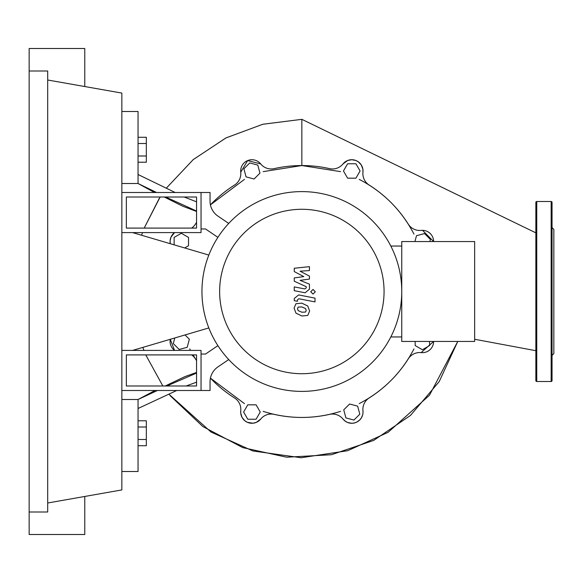 <?xml version="1.0" encoding="UTF-8"?>
<svg xmlns="http://www.w3.org/2000/svg" width="583" height="583" viewBox="0 0 583 583"><rect width="100%" height="100%" fill="white"/><g stroke="black" fill="none" stroke-linecap="round" stroke-linejoin="round"><path stroke-width="0.87" d="M126.351 354.909L196.551 354.909L196.551 385.997L126.351 385.997L126.351 354.909M121.847 350.405L201.048 350.405L201.048 390.501L121.847 390.501M208.831 327.93L132.603 350.405M132.603 232.595L208.831 255.07M353.925 420.059L345.894 417.902L343.744 409.871L349.618 403.997L357.649 406.147L359.806 414.178L353.925 420.059M429.576 341.449L429.576 345.581L422.376 349.734L415.176 345.581L415.176 341.449M414.928 241.551L416.495 235.7L424.526 233.55L430.407 239.424L429.839 241.551M355.929 163.772L360.09 170.972L355.929 178.172L347.614 178.172L343.46 170.972L347.614 163.772L355.929 163.772M249.772 162.941L257.803 165.098L259.96 173.129L254.079 179.003L246.048 176.853L243.898 168.822L249.772 162.941M174.128 244.838L174.128 237.419L181.328 233.266L188.528 237.419L188.528 245.734L184.687 247.95M185.03 334.948L189.358 339.27L187.201 347.3L179.17 349.45L173.297 343.576L174.798 337.965M247.768 419.228L243.614 412.028L247.768 404.828L256.083 404.828L260.244 412.028L256.083 419.228L247.768 419.228M191.632 228.091A13.496 13.496 0 0 0 195.392 224.185A125.957 125.957 0 0 1 196.551 222.385L195.392 224.185M244.452 179.382L210.427 204.859A125.957 125.957 0 0 1 234.534 185.044A13.496 13.496 0 0 0 240.743 172.182A11.252 11.252 0 0 1 260.688 163.918A13.496 13.496 0 0 0 274.17 168.625A125.957 125.957 0 0 1 329.526 168.625A13.496 13.496 0 0 0 343.008 163.918A11.252 11.252 0 0 1 362.961 172.182A13.496 13.496 0 0 0 369.163 185.044A125.957 125.957 0 0 1 408.311 224.185A13.496 13.496 0 0 0 421.166 230.394A11.252 11.252 0 0 1 433.628 241.551L422.522 230.329M421.145 352.606L433.628 341.449A11.252 11.252 0 0 1 421.166 352.606A13.496 13.496 0 0 0 408.311 358.815A125.957 125.957 0 0 1 369.163 397.956A13.496 13.496 0 0 0 362.961 410.818A11.252 11.252 0 0 1 343.008 419.082A13.496 13.496 0 0 0 329.526 414.375A125.957 125.957 0 0 1 274.17 414.375A13.496 13.496 0 0 0 260.688 419.082A11.252 11.252 0 0 1 240.743 410.818A13.496 13.496 0 0 0 234.534 397.956A125.957 125.957 0 0 1 210.427 378.141L244.452 403.618M193.017 354.909L196.551 360.615A125.957 125.957 0 0 1 195.392 358.815A13.496 13.496 0 0 0 191.632 354.909M174.55 350.405A11.252 11.252 0 0 1 170.28 339.299L174.55 350.405M170.28 243.701A11.252 11.252 0 0 1 174.55 232.595L170.987 237.15L170.098 240.852L170.28 243.701M219.638 291.5A82.218 82.218 0 0 0 301.848 373.718A82.218 82.218 0 0 0 384.066 291.5A82.218 82.218 0 0 0 301.848 209.282A82.218 82.218 0 0 0 219.638 291.5M201.951 291.5A99.897 99.897 0 0 0 301.848 391.397A99.897 99.897 0 0 0 401.753 291.5L401.753 341.449L474.649 341.449L474.649 241.551L401.753 241.551L401.753 291.5A99.897 99.897 0 0 0 301.848 191.603A99.897 99.897 0 0 0 201.951 291.5M390.814 246.048L401.753 246.048M390.814 336.952L401.753 336.952M228.718 359.558L217.911 366.918A18 18 0 0 0 210.048 381.792L210.048 390.501L201.048 390.501L201.048 354.049L205.551 354.049L217.889 345.639M217.889 237.361L205.551 228.951L201.048 228.951L201.048 192.499L210.048 192.499L210.048 201.208A18 18 0 0 0 217.911 216.082L228.718 223.442M305.536 312.051L306.206 310.404L305.536 308.531L301.863 306.942L298.161 307.095L297.49 308.713L298.161 310.622L301.863 312.211L305.536 312.051M307.751 306.017L301.863 303.153L295.945 303.721L294.08 308.05L295.945 313.137L301.863 316.001L307.751 315.425L309.617 311.067L307.751 306.017M315.009 298.117L298.598 294.925L294.255 298.511L294.255 300.668L297.461 301.294L297.461 299.837L298.831 298.758L315.009 301.907L315.009 298.117M310.739 291.755L313.035 294.058L315.337 291.755L313.035 289.459L310.739 291.755M294.255 271.569L303.787 276.597L294.255 277.923L294.255 281.232L306.243 286.683L306.243 287.864L304.873 288.942L294.247 286.902L294.247 290.691L305.128 292.775L309.456 289.168L309.442 284.154L300.056 280.357L309.442 279.068L309.442 276.102L300.056 271.19L309.442 270.563L309.442 266.657L294.255 268.253L294.255 271.569M126.351 228.091L196.551 228.091L196.551 197.003L126.351 197.003L126.351 228.091M121.847 232.595L201.048 232.595L201.048 192.499L121.847 192.499M138.047 162.22L146.333 162.22L146.333 137.282L138.047 137.282M138.047 155.989L146.333 155.989M138.047 143.513L146.333 143.513M138.047 427.011L146.333 427.011L146.333 420.78L138.047 420.78M138.047 445.718L146.333 445.718L146.333 427.011M138.047 439.487L146.333 439.487M413.966 348.896C401.461 372.872 383.22 391.113 359.245 403.618M433.628 341.449A11.252 11.252 0 0 1 421.166 352.606M359.245 179.382C383.213 191.88 401.454 210.12 413.966 234.104M343.001 163.932L347.636 160.514L351.731 159.727L355.805 160.471L358.254 161.775L361.263 164.931L362.874 169.143L362.954 172.196M263.159 171.635L301.848 165.543L340.545 171.635M240.743 172.196L247.644 160.573L260.696 163.932M240.743 172.182A11.252 11.252 0 0 1 260.688 163.918M340.545 411.365C314.747 419.476 288.949 419.476 263.159 411.365M190.517 350.405L189.73 348.896M362.961 410.818L362.998 412.815M362.611 415.045L361.271 418.055L359.558 420.146L356.607 422.179L354.187 423.01L351.753 423.273L347.628 422.486L345.42 421.305L343.001 419.06M260.703 419.068L256.316 422.384L252.905 423.229L247.352 422.303L244.787 420.722L242.04 417.384L240.735 413.158L240.743 410.796M121.847 471.501L138.047 471.501L138.047 408.501L176.729 390.501M186.108 385.997L196.551 382.178M138.047 408.501L138.047 399.501L157.403 390.501M166.891 385.997L196.551 373.062M165.186 385.997L185.037 376.567L196.551 372.442M121.847 399.501L138.047 399.501L155.056 390.501M535.85 232.843L301.848 119.333L262.875 124.245L226.044 137.887L193.279 159.56L166.337 188.141L193.17 159.655L225.861 137.974L262.729 124.281L301.848 119.333L301.848 165.543M196.551 211.461L182.705 206.193L164.246 197.003M162.846 385.997L145.765 354.909L162.846 385.997M160.157 197.003L144.198 228.091L159.254 198.409M196.551 211.039L165.667 197.003M156.572 192.499L138.047 183.499L138.047 111.499L121.847 111.499M154.48 192.499L138.047 183.499L121.847 183.499M196.551 201.827L184.162 197.003M175.162 192.499L138.047 174.499M457.764 341.449L439.21 381.588L410.498 415.417L373.674 440.427L331.37 454.733L286.639 457.21L242.732 447.613L202.862 426.559L169.981 395.514L202.862 426.559L242.732 447.613L286.639 457.21L331.37 454.733L373.674 440.427L410.498 415.417L439.21 381.588L457.764 341.449L429.489 395.223L388.096 432.331L347.672 450.717L301.076 457.735L252.884 450.965L210.988 432.018L168.939 394.203M535.85 380.597A0.896 0.896 0 0 0 536.754 381.501L536.754 201.499A0.896 0.896 0 0 0 535.85 202.403L535.85 380.597M551.154 201.499L551.154 381.501A0.896 0.896 0 0 0 552.05 380.597L552.05 202.403A0.896 0.896 0 0 0 551.154 201.499L536.754 201.499M552.05 349.917L552.05 291.5M552.05 355.397L553.85 353.597L553.85 229.403L552.05 227.603M535.85 352.292L535.85 366.117M535.85 224.98L535.85 233.083M552.05 255.85L552.05 224.98M29.15 71.002L47.689 71.002L47.689 511.998L29.15 511.998L29.15 48.498L84.768 48.498L84.768 86.539M84.768 496.461L84.768 534.502L29.15 534.502L29.15 511.998M47.689 80.002L121.847 93.076L121.847 489.924L47.689 502.998M142.522 232.595L141.596 235.248M142.82 347.395L143.95 350.405M474.649 339.262L535.85 350.696M551.154 381.501L536.754 381.501"/></g></svg>
